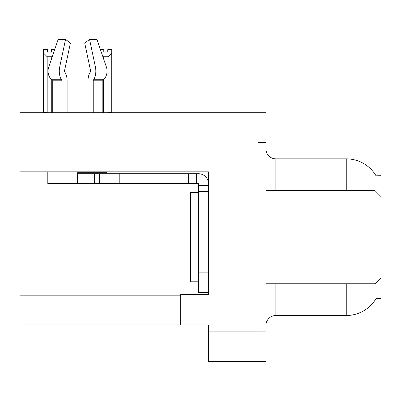 <?xml version="1.0" encoding="UTF-8"?>
<svg xmlns="http://www.w3.org/2000/svg" width="401" height="401" viewBox="0 0 401 401"><rect width="100%" height="100%" fill="white"/><g stroke="black" fill="none" stroke-linecap="round" stroke-linejoin="round"><path stroke-width="0.6" d="M20.05 171.849L208.43 171.849L208.43 294.59L180.671 294.59L180.671 324.93L20.05 324.93L20.05 112.756L258.008 112.756L258.008 361.617L208.43 361.617L208.43 331.873L258.008 331.873L258.008 361.617L265.938 361.617L265.938 331.873L258.008 331.873L258.008 142.5L265.938 142.5L265.938 331.873M180.671 324.93L208.43 324.93L208.43 331.873M376.083 175.839A34.702 34.702 0 0 0 346.248 158.856A34.702 34.702 0 0 1 376.083 175.839L380.95 175.713L380.95 196.535L375 190.585L375 283.783L265.938 283.783M380.95 196.535L380.95 298.655L376.008 298.655L376.183 298.359A34.702 34.702 0 0 1 346.248 315.512A34.702 34.702 0 0 0 376.008 298.655M275.853 283.783L275.853 315.512A9.915 9.915 0 0 0 265.938 325.427A9.915 9.915 0 0 1 275.853 315.512L346.248 315.512L346.248 283.783M346.248 190.585L346.248 158.856A34.702 34.702 0 0 1 376.008 175.713A34.702 34.702 0 0 0 346.248 158.856L275.853 158.856A9.915 9.915 0 0 1 265.938 148.941A9.915 9.915 0 0 0 275.853 158.856L275.853 190.585M258.008 112.756L265.938 112.756L265.938 142.5M100.461 49.694L103.789 49.694L103.789 52.045L107.754 52.045L103.789 52.045M107.754 52.045L107.754 49.694L111.719 49.694L111.719 52.992L108.049 56.777L103.493 56.777L103.493 58.571M108.536 112.756L108.049 112.26L111.719 112.26L111.719 112.756L111.719 52.992M108.049 112.26L108.049 56.777M103.493 79.739L103.493 112.26L103.002 112.756M103.493 56.777L102.751 56.401M103.493 112.26L102.841 112.26M51.438 52.045L47.468 52.045L51.438 52.045L51.438 49.694L54.651 49.694M52.336 56.481L51.734 56.777L47.178 56.777L43.503 52.992L43.503 49.694L47.468 49.694L47.468 52.045M47.178 56.777L47.178 112.26L43.503 112.26L43.503 112.756M47.178 112.26L46.686 112.756M43.503 52.992L43.503 112.26M52.27 112.26L51.734 112.26L51.734 79.854M51.734 58.245L51.734 56.777M52.22 112.756L51.734 112.26M90.441 71.849A0.992 0.521 90 0 0 90.576 70.741A0.992 0.521 90 0 1 90.441 71.849A0.992 0.521 90 0 0 90.576 70.741A0.992 0.521 90 0 1 90.441 71.849L89.909 72.751A10.907 5.744 -90 0 0 87.999 80.867L87.999 112.756M106.846 171.849L106.846 172.741L77.558 172.741L77.558 173.728L99.368 173.728L99.368 183.643L47.809 183.643L47.809 171.849M93.222 112.756L93.222 80.867A0.992 0.521 90 0 1 93.398 80.13L93.924 79.233A10.907 5.744 -90 0 0 95.423 67.047L89.568 39.383L96.942 39.383L106.385 67.047A10.907 9.268 90 0 1 103.974 79.233L103.117 80.13A0.992 0.842 -90 0 0 102.841 80.867L102.841 112.756M67.112 112.756L67.112 80.867A10.907 5.744 90 0 0 65.203 72.751L64.671 71.849A0.992 0.521 -90 0 1 64.536 70.741L70.391 43.077L65.543 39.383L59.689 67.047A10.907 5.744 90 0 0 61.188 79.233L61.714 80.13A0.992 0.521 -90 0 1 61.889 80.867L61.889 112.756M52.27 112.756L52.27 80.867A0.992 0.842 90 0 0 51.995 80.13L51.143 79.233A10.907 9.268 -90 0 1 48.727 67.047L58.17 39.383L65.543 39.383M64.536 70.741A0.992 0.521 -90 0 0 64.671 71.849L65.203 72.751M89.568 39.383L84.721 43.077L90.576 70.741M61.188 79.233L51.143 79.233L51.995 80.13L61.714 80.13M99.368 173.728L198.515 173.728A9.915 9.915 0 0 1 208.43 183.648M99.368 183.643L198.515 183.643L198.515 185.628L208.43 185.628M198.515 292.71L208.43 292.71L198.515 292.71L198.515 185.628M196.53 183.643L196.53 173.728M208.43 191.578L198.515 191.578M188.6 183.643L188.6 173.728M198.515 192.57L190.585 192.57L190.585 281.803L198.515 281.803M265.938 190.585L375 190.585M20.05 295.186L180.671 295.186M266.735 190.585A9.915 1.719 -0 0 1 265.938 189.909M77.558 183.643L77.558 173.728M102.841 80.867L93.222 80.867M61.889 80.867L52.27 80.867M59.689 67.047L48.727 67.047M106.385 67.047L95.423 67.047M103.974 79.233L93.924 79.233M103.117 80.13L93.398 80.13M208.43 272.88L198.515 272.88M119.197 183.643L119.197 173.728M94.41 183.643L94.41 173.728M380.95 277.838L375 283.783"/></g></svg>

